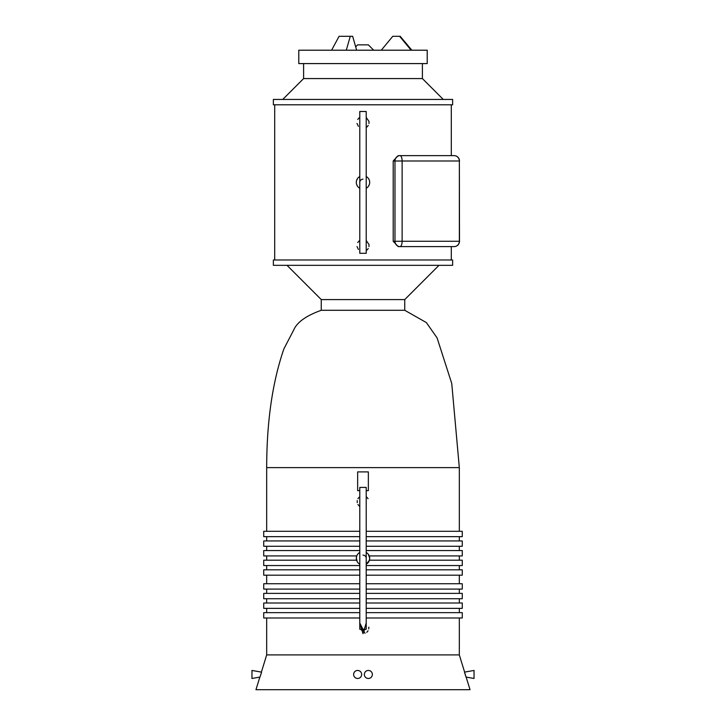 <?xml version="1.0" encoding="UTF-8"?>
<svg xmlns="http://www.w3.org/2000/svg" width="726" height="726" viewBox="0 0 726 726"><rect width="100%" height="100%" fill="white"/><g stroke="black" fill="none" stroke-linecap="round" stroke-linejoin="round"><path stroke-width="1.09" d="M359.787 487.418L359.787 629.233L366.213 629.233L366.213 487.418L359.787 487.418M366.213 558.321A3.213 3.213 0 0 0 363 555.118M359.787 552.459A6.688 6.688 0 0 0 359.787 564.193M366.213 564.193A6.688 6.688 0 0 0 366.213 552.459M369.28 556.025L369.679 558.031L368.264 554.192M359.787 550.562L263.729 550.562L263.729 555.916L356.756 555.916L356.321 558.04L357.256 561.761L356.584 560.2M358.317 563.104L359.706 564.147M367.683 563.104L366.303 564.138L369.425 560.2L369.679 558.049M366.213 550.562L462.271 550.562L462.271 555.916L369.244 555.916M359.216 552.804L359.706 552.504M359.787 565.545L263.729 565.545L263.729 560.2L356.575 560.2M366.213 565.545L462.271 565.545L462.271 560.2L369.425 560.2M359.787 546.288L263.729 546.288L263.729 540.934L359.787 540.934M366.213 540.934L462.271 540.934L462.271 546.288L366.213 546.288M366.213 569.828L462.271 569.828L462.271 575.183L366.213 575.183M359.787 575.183L263.729 575.183L263.729 569.828L359.787 569.828M359.787 536.65L263.729 536.65L263.729 531.296L359.787 531.296M366.213 531.296L462.271 531.296L462.271 536.65L366.213 536.65M366.213 583.74L462.271 583.74L462.271 589.095L366.213 589.095M359.787 589.095L263.729 589.095L263.729 583.74L359.787 583.74M459.322 531.296L459.322 467.617L266.678 467.617L266.678 531.296M366.213 506.439L366.213 496.756M359.787 496.756L359.787 506.439M359.225 497.174L357.927 498.708M357.228 500.595L357.228 502.592M357.918 504.479L359.198 506.004M368.064 498.698L366.748 497.147M459.322 467.617L451.753 383.51L437.097 337.917L426.353 322.571L404.745 310.292L321.255 310.292C306.254 315.674 297.097 322.19 293.785 329.831L283.875 348.925C272.468 382.021 266.732 421.588 266.678 467.617M359.787 490.631L357.646 490.631L357.646 471.9L368.354 471.9L368.354 490.631L366.213 490.631M366.213 593.378L462.271 593.378L462.271 598.723L366.213 598.723M359.787 598.723L263.729 598.723L263.729 593.378L359.787 593.378M404.745 310.292L404.745 299.584L321.255 299.584L321.255 310.292M363 265.335L452.634 265.335L452.634 259.99L273.366 259.99L273.366 265.335L363 265.335M366.213 603.007L462.271 603.007L462.271 608.361L366.213 608.361M359.787 608.361L263.729 608.361L263.729 603.007L359.787 603.007M366.213 127.531L366.213 117.385L368.971 121.414M368.409 186.328L369.362 184.468L368.409 186.328M369.362 180.311L368.899 179.24M366.213 250.615L366.213 240.46L368.971 244.499M359.787 240.46L359.787 250.615M357.591 178.46L356.638 180.32M356.638 184.468L357.591 186.337M359.787 117.385L359.787 127.531M359.116 117.866L357.746 119.463M357.02 123.465L358.381 126.333M366.893 127.05L368.245 125.462M368.971 123.502L369.008 121.641M359.116 240.941L357.746 242.548M357.02 246.55L358.381 249.408M366.893 250.134L368.245 248.546M368.971 246.577L369.008 244.726M369.688 182.389L369.616 181.4M367.565 177.498L366.911 176.972M454.149 246.604A5.354 5.354 0 0 0 459.494 241.259L459.358 241.259A5.354 5.209 90 0 1 454.149 246.604L400.008 246.604A5.354 5.028 90 0 1 394.98 241.259L459.358 241.259L459.358 160.99L402.122 160.99L402.122 241.259A5.354 2.114 90 0 1 400.008 246.604L398.175 246.604L393.202 241.259L393.202 160.99L398.175 155.636L400.008 155.636A5.354 5.028 90 0 0 394.98 160.99L394.98 241.259L393.202 241.259M459.494 241.259L459.358 160.99A5.354 5.209 -90 0 0 454.149 155.636L398.175 155.636M366.213 176.527A6.688 6.688 0 0 1 366.213 188.261M359.787 188.261A6.688 6.688 0 0 1 359.787 176.527M363 104.798L273.366 104.798L273.366 99.444L452.634 99.444L452.634 104.798L363 104.798M459.494 160.99A5.354 5.354 0 0 0 454.149 155.636L400.008 155.636A5.354 2.114 -90 0 1 402.122 160.99L393.202 160.99M359.787 182.389A3.213 3.213 0 0 1 363 179.177M366.213 612.644L462.271 612.644L462.271 617.989L366.213 617.989M359.787 617.989L263.729 617.989L263.729 612.644L359.787 612.644M422.396 63.589L422.396 78.571L303.604 78.571L282.732 99.444M366.213 111.486L366.213 253.301L359.787 253.301L359.787 111.486L366.213 111.486M365.015 633.335L359.787 623.053L363 633.68L366.213 623.053M266.678 617.989L266.678 654.916L459.322 654.916L464.613 672.113M366.757 632.337L368.064 630.803M368.772 628.898L368.808 627.164M363 63.589L298.785 63.589L298.785 50.212L427.215 50.212L427.215 63.589L363 63.589M365.314 629.233A2.677 2.677 0 0 1 360.686 629.233M259.854 677.086L255.969 689.7L470.031 689.7L466.146 677.086M466.001 677.059L464.477 672.131L474.042 670.452L474.042 678.474L466.001 677.059L465.157 674.009M465.021 673.574L464.513 672.158M261.487 672.457L259.999 677.059L261.433 672.703M368.354 670.452A4.011 4.011 0 0 1 371.83 676.469A4.011 4.011 0 0 1 364.879 676.469A4.011 4.011 0 0 1 368.354 670.452M357.646 678.474A4.011 4.011 0 0 1 354.17 672.457A4.011 4.011 0 0 1 361.121 672.457A4.011 4.011 0 0 1 357.646 678.474M261.523 672.131L251.958 670.452L251.958 678.474L259.999 677.059L251.958 678.474M331.591 50.212L339.096 36.3L352.654 36.3L356.647 50.212M350.277 36.3L346.284 50.212M373.699 50.212L368.354 44.858L357.646 44.858L355.676 46.827M411.869 50.212L400.189 36.3L392.775 36.3L381.277 50.212M399.627 36.3L411.125 50.212M449.957 160.99L455.075 160.99M455.075 241.259L449.957 241.259M266.678 555.916L266.678 560.2M459.322 555.916L459.322 560.2M266.678 546.288L266.678 550.562M459.322 546.288L459.322 550.562M266.678 565.545L266.678 569.828M459.322 565.545L459.322 569.828M266.678 536.65L266.678 540.934M459.322 536.65L459.322 540.934M266.678 575.183L266.678 583.74M459.322 575.183L459.322 583.74M266.678 589.095L266.678 593.378M459.322 589.095L459.322 593.378M404.745 299.584L438.985 265.335M321.255 299.584L287.015 265.335M266.678 598.723L266.678 603.007M459.322 598.723L459.322 603.007M274.7 104.798L274.7 259.99M451.3 104.798L451.3 155.636M451.3 246.604L451.3 259.99M266.678 608.361L266.678 612.644M459.322 608.361L459.322 612.644M422.396 78.571L443.268 99.444M303.604 63.589L303.604 78.571M459.322 617.989L459.322 654.916M266.678 654.916L261.387 672.113M464.477 672.131L474.042 670.452"/></g></svg>

